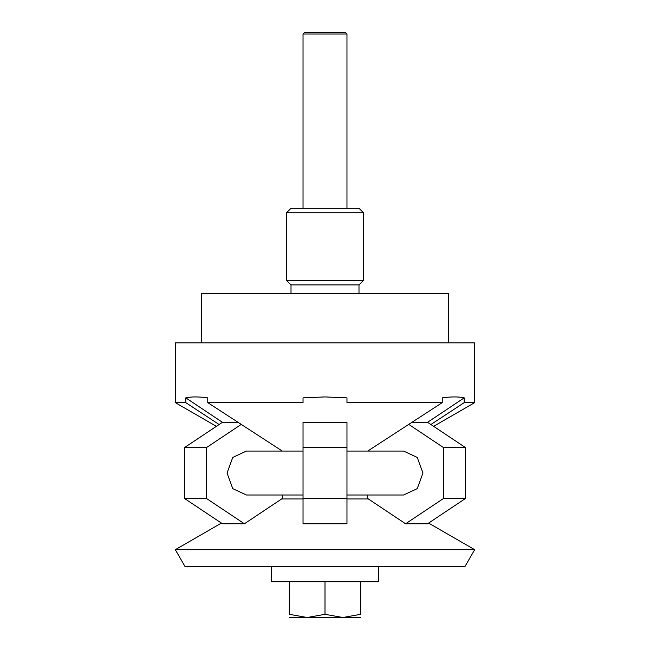 <?xml version="1.0" encoding="UTF-8"?>
<svg xmlns="http://www.w3.org/2000/svg" width="650" height="650" viewBox="0 0 650 650"><rect width="100%" height="100%" fill="white"/><g stroke="black" fill="none" stroke-linecap="round" stroke-linejoin="round"><path stroke-width="0.97" d="M433.623 426.335L474.687 402.634L474.687 342.851L175.313 342.851L175.313 402.634L185.786 402.634L185.786 397.857C191.246 396.614 198.575 396.614 207.764 397.857L207.764 402.634L282.279 451.059M367.721 451.059L442.236 402.634L346.97 402.634L346.97 397.857L325 396.923L303.03 397.857L303.03 402.634L207.764 402.634M448.589 342.851L448.589 293.418L201.411 293.418L201.411 342.851M291.005 293.418L291.005 284.903L358.995 284.903L363.447 280.442L286.553 280.442L286.553 212.737L363.447 212.737L363.447 280.442M286.553 212.737L291.005 208.276L358.995 208.276L363.447 212.737M408.923 424.515L443.641 447.663L443.641 498.404L405.584 523.778L427.562 523.778L465.611 498.404L465.611 447.663L427.562 422.297L464.214 397.857L464.214 402.634L430.893 424.515M442.236 402.634L442.236 397.857C451.425 396.614 458.754 396.614 464.214 397.857M474.687 402.634L464.214 402.634M219.107 424.515L185.786 402.634M185.786 397.857L222.438 422.297L184.389 447.663L184.389 498.404L222.438 523.778L244.416 523.778L206.359 498.404L206.359 447.663L241.077 424.515M325 549.697L175.313 549.697L184.966 566.418L465.034 566.418L474.687 549.697L325 549.697M303.03 498.956L281.645 498.956M368.355 498.956L346.97 498.956M303.03 451.059L246.415 451.059L232.757 457.429L227.037 473.038L232.757 488.646L246.415 495.007L303.03 495.007M346.97 495.007L403.585 495.007L417.243 488.646L422.963 473.038L417.243 457.429L403.585 451.059L346.97 451.059M405.584 523.778L367.534 498.404L367.534 495.007M443.641 498.404L465.611 498.404M443.641 447.663L465.611 447.663M412.327 422.297L427.562 422.297M282.466 495.007L282.466 498.404L244.416 523.778M184.389 498.404L206.359 498.404M184.389 447.663L206.359 447.663M222.438 422.297L237.672 422.297M346.97 523.778L346.97 422.297L303.03 422.297L303.03 523.778L346.97 523.778M303.03 498.404L346.97 498.404M303.03 447.663L346.97 447.663M325 617.5L342.851 617.5L325 614.315L307.149 617.5L325 617.5M346.97 33.987L345.483 32.5L304.517 32.5L303.03 33.987L346.97 33.987L346.97 208.276M378.56 566.418L378.56 581.742L271.44 581.742L271.44 566.418M360.701 581.742L360.701 614.315L342.851 617.5L360.701 617.5M360.701 614.307C360.701 618.581 360.701 618.581 360.701 614.307M289.299 614.307C289.299 618.581 289.299 618.581 289.299 614.307M289.299 617.5L307.149 617.5L289.299 614.315L289.299 581.742M325 581.742L325 614.315M358.995 293.418L358.995 284.903M291.005 284.903L286.553 280.442M216.377 426.335L175.313 402.634M221.406 523.087L175.313 549.697M428.594 523.087L474.687 549.697M303.03 208.276L303.03 33.987"/></g></svg>
